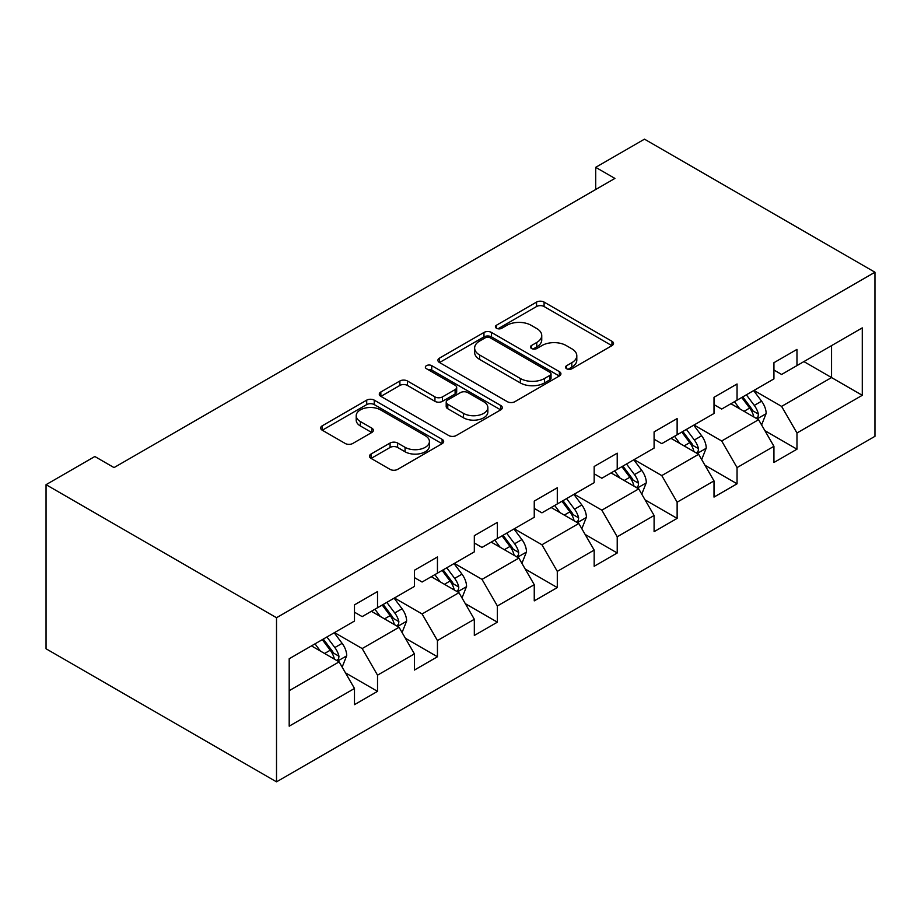 <?xml version="1.0" encoding="UTF-8"?>
<svg xmlns="http://www.w3.org/2000/svg" width="921" height="921" viewBox="0 0 921 921"><rect width="100%" height="100%" fill="white"/><g stroke="black" fill="none" stroke-linecap="round" stroke-linejoin="round"><path stroke-width="1.38" d="M566.622 368.757A3.73 2.153 0 0 0 571.895 368.757L611.958 345.628A5.33 3.074 0 0 0 613.524 343.452A5.33 3.074 0 0 0 611.958 341.277L544.092 302.088A5.33 3.074 0 0 0 536.552 302.088L496.5 325.217A3.73 2.153 0 0 0 495.406 326.748A3.73 2.153 0 0 0 496.5 328.267A3.73 2.153 0 0 0 501.772 328.267L506.953 325.274A17.062 9.855 0 0 1 531.083 325.274L536.747 328.544A17.062 9.855 0 0 1 541.744 335.509A17.062 9.855 0 0 1 536.747 342.474L531.555 345.467A3.73 2.153 0 0 0 530.461 346.987A3.73 2.153 0 0 0 531.555 348.506A3.73 2.153 0 0 0 536.839 348.506L542.02 345.513A17.062 9.855 0 0 1 566.15 345.513L571.803 348.783A17.062 9.855 0 0 1 576.799 355.748A17.062 9.855 0 0 1 571.803 362.713L566.622 365.706A3.73 2.153 0 0 0 565.529 367.226A3.73 2.153 0 0 0 566.622 368.757L566.622 365.706M371.036 454.03A5.33 3.074 0 0 0 369.482 456.206A5.33 3.074 0 0 0 371.036 458.382L390.078 469.376A5.33 3.074 0 0 0 397.619 469.376L442.103 443.692A5.33 3.074 0 0 0 443.669 441.516A5.33 3.074 0 0 0 442.103 439.34L374.248 400.151A5.33 3.074 0 0 0 366.708 400.151L322.212 425.836A5.33 3.074 0 0 0 320.658 428.012A5.33 3.074 0 0 0 322.212 430.188L345.214 443.473A5.33 3.074 0 0 0 352.755 443.473L371.796 432.479A5.33 3.074 0 0 0 373.35 430.303A5.33 3.074 0 0 0 371.796 428.127L360.387 421.542A14.264 8.231 0 0 1 356.208 415.716A14.264 8.231 0 0 1 365.015 408.107A14.264 8.231 0 0 1 380.557 409.891L425.237 435.691A14.264 8.231 0 0 1 429.416 441.516A14.264 8.231 0 0 1 420.609 449.114A14.264 8.231 0 0 1 405.067 447.33L397.619 443.036A5.33 3.074 0 0 0 390.078 443.036L371.036 454.03L371.036 458.382M874.95 272.225L644.481 139.163L595.703 167.334L614.906 178.421L114.031 467.592L94.828 456.505L46.05 484.676L276.519 617.726L874.95 272.225L874.95 436.324L276.519 781.837L276.519 617.726M507.333 401.683A5.33 3.074 0 0 0 514.874 401.683L559.358 375.987A5.33 3.074 0 0 0 560.924 373.811A5.33 3.074 0 0 0 559.358 371.635L491.503 332.458A5.33 3.074 0 0 0 483.962 332.458L439.467 358.142A5.33 3.074 0 0 0 437.912 360.318A5.33 3.074 0 0 0 439.467 362.494L507.333 401.683M427.954 369.563A3.73 2.153 0 0 1 431.742 370.092L431.742 365.649L500.736 405.482A5.33 3.074 0 0 1 502.302 407.658A5.33 3.074 0 0 1 500.736 409.845L456.252 435.529A5.33 3.074 0 0 1 448.711 435.529L380.845 396.341L380.845 391.989A5.33 3.074 0 0 0 379.279 394.165A5.33 3.074 0 0 0 380.845 396.341M380.845 391.989L399.887 380.995A5.33 3.074 0 0 1 407.427 380.995L434.942 396.893A5.33 3.074 0 0 0 442.483 396.893L455.112 389.595A5.33 3.074 0 0 0 456.678 387.419A5.33 3.074 0 0 0 455.112 385.243L426.458 368.699A3.73 2.153 0 0 1 425.364 367.18A3.73 2.153 0 0 1 427.678 365.188A3.73 2.153 0 0 1 431.742 365.649M345.456 672.837L377.529 691.349L377.529 675.162L414.404 653.875L414.404 670.062L437.452 656.765L437.452 640.567L474.327 619.28L474.327 635.467L497.375 622.17L497.375 605.972L534.249 584.685L534.249 600.872L557.297 587.575L557.297 571.377L594.172 550.09L594.172 566.277L617.22 552.98L617.22 536.782L654.094 515.495L654.094 531.682L677.131 518.385L677.131 502.187L714.005 480.9L714.005 497.087L737.053 483.79L737.053 467.592L773.928 446.305L773.928 462.492L796.976 449.195L796.976 432.997L862.275 395.305L862.275 327.888L831.548 345.628L831.548 377.564L862.275 395.305M377.529 691.349L354.481 704.657L354.481 688.471L289.194 726.174L289.194 658.757L354.481 621.053L354.481 604.867L377.529 591.558L377.529 607.745L414.404 586.458L414.404 570.272L437.452 556.963L437.452 573.15L474.327 551.863L474.327 535.677L497.375 522.368L497.375 538.555L534.249 517.268L534.249 501.082L557.297 487.773L557.297 503.96L594.172 482.673L594.172 466.487L617.22 453.178L617.22 469.365L654.094 448.078L654.094 431.891L677.131 418.583L677.131 434.77L714.005 413.483L714.005 397.296L737.053 383.988L737.053 400.186L773.928 378.888L773.928 362.701L796.976 349.393L796.976 365.591L862.275 327.888M371.382 611.302L399.046 627.27L362.172 648.557L334.507 632.589M354.481 612.189L362.172 616.621L377.529 607.745M362.172 648.557L377.529 675.162M399.046 627.27L414.404 653.875M431.304 576.707L458.969 592.675L422.094 613.962L394.43 597.994M414.404 577.594L422.094 582.026L437.452 573.15M422.094 613.962L437.452 640.567M458.969 592.675L474.327 619.28M491.227 542.112L518.88 558.08L482.005 579.367L454.352 563.399M474.327 542.999L482.005 547.431L497.375 538.555M482.005 579.367L497.375 605.972M518.88 558.08L534.249 584.685M551.149 507.517L578.802 523.485L541.928 544.772L514.275 528.804M534.249 508.404L541.928 512.836L557.297 503.96M541.928 544.772L557.297 571.377M578.802 523.485L594.172 550.09M611.072 472.922L638.725 488.89L601.85 510.176L574.197 494.209M594.172 473.808L601.85 478.241L617.22 469.365M601.85 510.176L617.22 536.782M638.725 488.89L654.094 515.495M670.995 438.327L698.648 454.295L661.773 475.581L634.12 459.614M654.094 439.213L661.773 443.646L677.131 434.77M661.773 475.581L677.131 502.187M698.648 454.295L714.005 480.9M730.906 403.732L758.57 419.7L721.696 440.986L694.031 425.018M714.005 404.618L721.696 409.051L737.053 400.186M721.696 440.986L737.053 467.592M758.57 419.7L773.928 446.305M803.895 361.596L831.548 377.564L781.607 406.391L753.954 390.423M773.928 370.023L781.607 374.456L796.976 365.591M781.607 406.391L796.976 432.997M46.05 484.676L46.05 648.775L276.519 781.837M595.703 167.334L595.703 189.507M289.194 690.692L339.124 661.865L311.471 645.897M339.124 661.865L354.481 688.471M764.902 430.671L796.976 449.195M704.979 465.266L737.053 483.79M645.068 499.861L677.131 518.385M585.146 534.456L617.22 552.98M525.223 569.051L557.297 587.575M465.301 603.646L497.375 622.17M405.378 638.241L437.452 656.765M568.107 369.286L571.803 367.145A17.062 9.855 0 0 0 576.799 360.18L576.799 355.748M541.744 335.509L541.744 339.941A17.062 9.855 0 0 1 536.747 346.906L533.052 349.036M611.889 345.663L544.092 306.532A5.33 3.074 0 0 0 536.552 306.532L497.985 328.797M559.289 376.033L491.503 336.89A5.33 3.074 0 0 0 483.962 336.89L439.536 362.54M549.941 375.342A3.73 2.153 0 0 0 551.034 373.811A3.73 2.153 0 0 0 549.941 372.291L490.363 337.903A3.73 2.153 0 0 0 485.091 337.903L479.622 341.058A17.062 9.855 0 0 0 474.626 348.023A17.062 9.855 0 0 0 479.622 354.988L520.342 378.496A17.062 9.855 0 0 0 544.472 378.496L549.941 375.342L549.941 379.774A3.73 2.153 0 0 0 551.034 378.255L551.034 373.811M474.626 348.023L474.626 352.455A17.062 9.855 0 0 0 479.622 359.42L479.622 354.988M549.941 379.774L544.472 382.929A17.062 9.855 0 0 1 520.342 382.929L479.622 359.42M380.914 396.387L399.887 385.439L399.887 380.995M456.678 387.419L456.678 391.851A5.33 3.074 0 0 1 455.112 394.027L442.483 401.326A5.33 3.074 0 0 1 434.942 401.326L407.427 385.439A5.33 3.074 0 0 0 399.887 385.439M431.742 370.092L500.667 409.88M463.505 413.379A14.264 8.231 0 0 0 479.047 415.164A14.264 8.231 0 0 0 487.854 407.554A14.264 8.231 0 0 0 483.675 401.729L467.937 392.645A5.33 3.074 0 0 0 460.396 392.645L447.767 399.933A5.33 3.074 0 0 0 446.201 402.109A5.33 3.074 0 0 0 447.767 404.284L463.505 413.379L463.505 417.812A14.264 8.231 0 0 0 479.047 419.596A14.264 8.231 0 0 0 487.854 411.986L487.854 407.554M446.201 402.109L446.201 406.552A5.33 3.074 0 0 0 447.767 408.728L447.767 404.284M463.505 417.812L447.767 408.728M429.416 441.516L429.416 445.948A14.264 8.231 0 0 1 420.609 453.558A14.264 8.231 0 0 1 405.067 451.774L397.619 447.468A5.33 3.074 0 0 0 390.078 447.468L371.105 458.428M356.208 415.716L356.208 420.149A14.264 8.231 0 0 0 360.387 425.974L360.387 421.542M371.727 432.513L360.387 425.974M442.034 443.726L374.248 404.584A5.33 3.074 0 0 0 366.708 404.584L322.281 430.234M761.598 424.949L766.168 413.437A14.391 8.312 -120 0 0 761.575 401.188L753.643 390.596M739.828 408.878L734.44 401.694M756.337 418.41L758.087 416.568L758.397 414.059A14.391 8.312 -120 0 0 754.276 405.401L746.355 394.81M742.74 396.893L751.536 408.636A7.333 4.237 60 0 1 752.871 410.87L758.397 414.059M741.739 397.481L749.671 408.061A14.391 8.312 60 0 1 753.792 416.718M701.675 459.544L706.246 448.032A14.391 8.312 -120 0 0 701.652 435.783L693.732 425.191M679.905 443.473L674.517 436.289M696.414 453.005L698.164 451.163L698.475 448.654A14.391 8.312 -120 0 0 694.353 439.996L686.433 429.405M682.818 431.489L691.613 443.231A7.333 4.237 60 0 1 692.949 445.465L698.475 448.654M681.816 432.076L689.748 442.656A14.391 8.312 60 0 1 693.87 451.313M641.764 494.14L646.323 482.627A14.391 8.312 -120 0 0 641.73 470.378L633.809 459.786M619.983 478.068L614.606 470.884M636.492 487.6L638.241 485.758L638.552 483.249A14.391 8.312 -120 0 0 634.442 474.591L626.51 464M622.907 466.084L631.702 477.826A7.333 4.237 60 0 1 633.026 480.06L638.552 483.249M621.905 466.671L629.826 477.251A14.391 8.312 60 0 1 633.947 485.908M581.842 528.735L586.412 517.222A14.391 8.312 -120 0 0 581.819 504.973L573.887 494.381M560.072 512.663L554.684 505.468M576.581 522.195L578.319 520.353L578.641 517.844A14.391 8.312 -120 0 0 574.52 509.186L566.588 498.595M562.984 500.679L571.78 512.421A7.333 4.237 60 0 1 573.115 514.643L578.641 517.844M561.983 501.266L569.903 511.846A14.391 8.312 60 0 1 574.025 520.503M521.919 563.33L526.49 551.817A14.391 8.312 -120 0 0 521.896 539.568L513.964 528.976M500.149 547.258L494.761 540.063M516.658 556.791L518.396 554.949L518.719 552.439A14.391 8.312 -120 0 0 514.597 543.781L506.665 533.19M503.062 535.274L511.857 547.016A7.333 4.237 60 0 1 513.193 549.238L518.719 552.439M502.06 535.849L509.992 546.441A14.391 8.312 60 0 1 514.102 555.098M461.997 597.925L466.567 586.412A14.391 8.312 -120 0 0 461.974 574.163L454.041 563.571M440.226 581.853L434.839 574.658M456.735 591.386L458.485 589.544L458.796 587.034A14.391 8.312 -120 0 0 454.675 578.376L446.743 567.785M443.139 569.869L451.935 581.612A7.333 4.237 60 0 1 453.27 583.833L458.796 587.034M442.138 570.444L450.07 581.036A14.391 8.312 60 0 1 454.191 589.693M402.074 632.52L406.645 621.007A14.391 8.312 -120 0 0 402.051 608.758L394.13 598.166M380.304 616.448L374.916 609.253M396.813 625.981L398.563 624.139L398.874 621.629A14.391 8.312 -120 0 0 394.752 612.972L386.832 602.38M383.217 604.464L392.012 616.207A7.333 4.237 60 0 1 393.348 618.428L398.874 621.629M382.215 605.039L390.147 615.631A14.391 8.312 60 0 1 394.269 624.288M342.151 667.115L346.722 655.602A14.391 8.312 -120 0 0 342.128 643.353L334.208 632.762M320.381 651.043L315.005 643.848M336.89 660.576L338.64 658.734L338.951 656.224A14.391 8.312 -120 0 0 334.83 647.555L326.909 636.975M323.306 639.059L332.101 650.802A7.333 4.237 60 0 1 333.425 653.024L338.951 656.224M322.292 639.635L330.225 650.226A14.391 8.312 60 0 1 334.346 658.883M571.803 367.145L571.803 362.713M531.555 348.506L531.555 345.467M536.747 346.906L536.747 342.474M496.5 328.267L496.5 325.217M536.552 306.532L536.552 302.088M544.092 306.532L544.092 302.088M611.958 345.628L611.958 341.277M439.467 362.494L439.467 358.142M483.962 336.89L483.962 332.458M491.503 336.89L491.503 332.458M559.358 375.987L559.358 371.635M520.342 382.929L520.342 378.496M544.472 382.929L544.472 378.496M407.427 385.439L407.427 380.995M434.942 401.326L434.942 396.893M442.483 401.326L442.483 396.893M455.112 394.027L455.112 389.595M500.736 409.845L500.736 405.482M390.078 447.468L390.078 443.036M397.619 447.468L397.619 443.036M405.067 451.774L405.067 447.33M371.796 432.479L371.796 428.127M322.212 430.188L322.212 425.836M366.708 404.584L366.708 400.151M374.248 404.584L374.248 400.151M442.103 443.692L442.103 439.34M757.143 418.871L766.076 413.725M754.276 405.401L761.575 401.188M744.041 411.307L749.671 408.061M697.22 453.466L706.154 448.32M694.353 439.996L701.652 435.783M684.119 445.902L689.748 442.656M637.309 488.061L646.231 482.915M634.442 474.591L641.73 470.378M624.196 480.497L629.826 477.251M577.386 522.656L586.309 517.51M574.52 509.186L581.819 504.973M564.274 515.092L569.903 511.846M517.464 557.251L526.398 552.093M514.597 543.781L521.896 539.568M504.363 549.687L509.992 546.441M457.541 591.846L466.475 586.689M454.675 578.376L461.974 574.163M444.44 584.282L450.07 581.036M397.619 626.441L406.552 621.284M394.752 612.972L402.051 608.758M384.518 618.877L390.147 615.631M337.696 661.036L346.63 655.879M334.83 647.555L342.128 643.353M324.595 653.473L330.225 650.226"/></g></svg>
